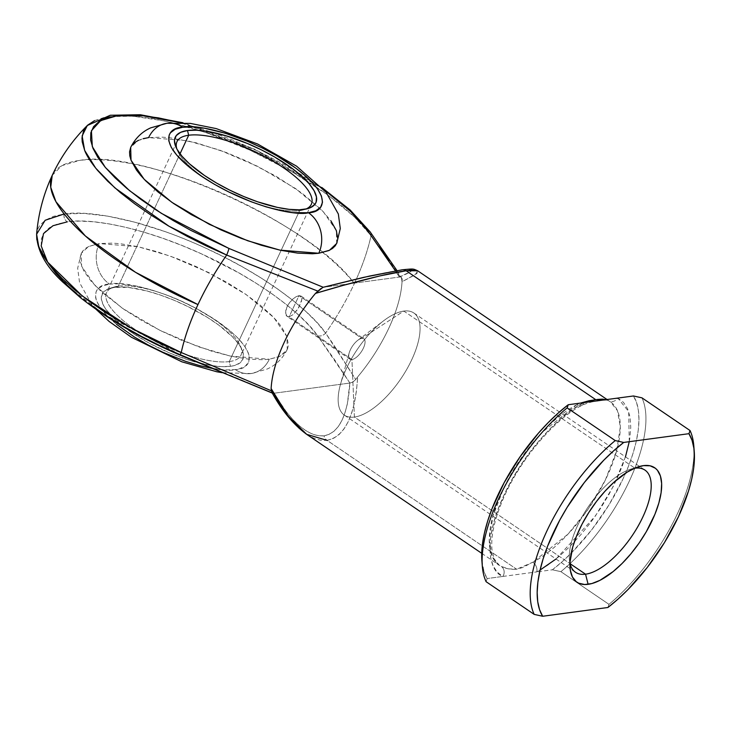 <?xml version="1.0" encoding="UTF-8"?>
<svg xmlns="http://www.w3.org/2000/svg" width="731" height="731" viewBox="0 0 731 731"><rect width="100%" height="100%" fill="white"/><g stroke="black" fill="none" stroke-linecap="round" stroke-linejoin="round"><path stroke-width="0.55" stroke-dasharray="3.65 2.74" d="M605.414 399.491L608.238 400.524A98.822 42.032 -55.8 0 1 610.339 401.758A98.822 42.032 -55.8 0 1 605.889 478.924A98.822 42.032 -55.8 0 1 532.835 562.212L522.501 567.585L516.653 569.239L327.068 440.364L333.217 438.536L338.837 434.781L343.853 429.17L348.194 421.769L351.794 412.704L354.599 402.096L356.564 390.107L357.66 376.913L355.741 379.508L333.656 344.758L325.624 333.108L317.026 322.618L306.07 311.662L292.948 300.441L277.899 289.165L261.186 278.036L243.131 267.244L224.042 257.001L204.269 247.48C189.411 240.791 176.025 235.4 164.109 231.279L134.888 222.197L107.74 216.148L83.782 213.388L63.99 214.028A7.411 6.268 -97.6 0 0 67.234 221.858L79.387 221.091L93.431 221.767L109.12 223.887L126.161 227.414L144.254 232.266L163.068 238.379L182.266 245.625L201.509 253.876L238.699 272.8L255.987 283.125L271.978 293.78L286.388 304.571L298.942 315.308L309.432 325.798L317.656 335.84L334.487 359.625L349.902 383.044L273.823 393.26L226.637 374.117M47.771 262.383L69.765 287.676L103.336 313.718L179.47 354.398A7.411 0.813 -67.1 0 0 179.561 354.873A7.411 0.813 112.9 0 1 179.47 354.398L272.014 392.584M229.269 361.589A74.123 23.885 -155 0 1 137.94 331.371A74.123 23.885 -155 0 1 114.063 287.055A74.123 23.885 -155 0 1 118.312 286.168L114.338 287.374A77.577 25 25 0 0 109.888 288.306A77.577 25 25 0 0 134.888 334.688A77.577 25 25 0 0 230.466 366.322L229.269 361.589L273.367 267.016L299.646 210.665L303.612 209.459L299.646 210.665A74.123 23.885 -155 0 1 227.999 191.668A74.123 23.885 -155 0 1 176.847 148.941A74.123 23.885 25 0 0 177.569 150.878A74.123 23.885 25 0 0 230.11 192.71A74.123 23.885 25 0 0 299.646 210.665L229.269 361.589A74.123 23.885 25 0 0 240.965 355.202A74.123 23.885 25 0 0 199.124 310.054A74.123 23.885 25 0 0 118.312 286.168A74.123 23.885 25 0 0 106.616 292.555A74.123 23.885 25 0 0 148.457 337.713A74.123 23.885 25 0 0 229.269 361.589L230.466 366.322L234.212 365.591L239.878 363.024L242.957 359.058L243.322 353.868L240.956 347.627L238.781 344.2L232.531 336.863L218.925 325.231L207.549 317.492L188.095 306.654L174.261 300.34L160.363 295.041L146.922 290.965L128.747 287.475L114.338 287.374L107.448 289.211L103.053 292.491L101.326 297.097L101.49 299.838L103.848 306.07L106.032 309.505L116.284 320.662L131.37 332.358L149.992 343.579L170.551 353.356L191.257 360.858L210.345 365.427L221.347 366.633L230.466 366.322A77.577 25 25 0 0 242.107 349.966A77.577 25 25 0 0 187.118 306.17A77.577 25 25 0 0 114.338 287.374L118.312 286.168L180.027 153.812L118.312 286.168A74.123 23.885 -155 0 1 187.849 304.133A74.123 23.885 -155 0 1 240.389 345.964A74.123 23.885 -155 0 1 229.269 361.589M116.567 324.363L107.293 316.011L100.531 308.071L96.529 300.852L95.615 297.599L96.008 291.971L97.314 289.65L102.075 286.095L109.531 284.112C94.007 284.14 82.046 301.099 127.98 332.815C175.12 364.367 224.81 373.057 235.281 369.584A29.651 25.073 -97.6 0 0 251.254 373.514A29.651 25.073 -97.6 0 0 269.328 359.241L230.475 356.107L198.311 346.75L159.897 330.311L122.424 308.299L94.783 285.3L81.607 266.221L81.26 253.383L88.488 246.566L99.197 243.587L138.058 246.712L170.222 256.078L208.637 272.517L246.109 294.529L273.75 317.528L286.927 336.607L287.265 349.445L280.046 356.253L269.328 359.241A29.651 25.073 82.4 0 1 251.254 373.514A29.651 25.073 82.4 0 1 235.281 369.584C250.797 369.557 262.767 352.598 216.833 320.882C169.693 289.33 120.003 280.649 109.531 284.112A29.651 25.073 82.4 0 1 99.197 243.587L89.109 246.274L85.417 248.421L82.676 251.08L80.913 254.224L80.145 257.824L80.373 261.835L83.837 270.973L91.156 281.271L102.048 292.354L124.16 309.487L141.905 320.617L161.286 330.997L181.544 340.253L211.889 351.236L230.95 356.216L248.22 359.095L263.032 359.753L269.328 359.241L279.425 356.554L283.116 354.407L285.858 351.748L287.621 348.605L288.389 345.005L286.917 336.589L281.508 326.821L277.378 321.549L272.352 316.084L259.816 304.772L244.373 293.341L226.628 282.212L197.178 267.034L176.765 258.491L156.644 251.592L137.583 246.612L120.313 243.734L112.565 243.121L99.197 243.587A29.651 25.073 -97.6 0 0 109.531 284.112L119.409 283.765L137.894 286.342L151.984 290.024L166.86 295.123L181.946 301.437L196.666 308.729L216.833 320.882L228.246 329.334L237.511 337.695L244.273 345.635L248.275 352.854L249.189 356.098L248.796 361.726L245.47 366.021L239.329 368.799L235.281 369.584L225.404 369.932L211.524 368.278M336.689 243.46L336.342 230.621L323.175 211.542L295.525 188.543L258.061 166.531L219.647 150.093L187.483 140.727L148.621 137.602L161.98 137.136L169.738 137.748L196.356 142.865L226.19 152.505L246.603 161.048L276.044 176.226L301.848 193.057L321.777 210.099L330.924 220.835M286.899 316.313L289.101 316.843L298.979 295.644L296.037 296.74L292.674 299.198L288.115 304.699L285.684 310.812L286.141 315.436L287.895 316.797L289.101 316.843L351.94 359.561L354.398 417.063L570.07 563.674L354.398 417.063A61.769 26.27 -55.8 0 1 340.472 384.342A61.769 26.27 -55.8 0 1 383.748 320.69A61.769 26.27 -55.8 0 1 403.814 311.077A61.769 26.27 124.2 0 0 351.447 358.793A61.769 26.27 124.2 0 0 344.383 415.153A61.769 26.27 124.2 0 0 354.398 417.063L351.94 359.561A12.354 5.254 -55.8 0 1 349.939 359.177A12.354 5.254 -55.8 0 1 351.355 347.91A12.354 5.254 -55.8 0 1 361.827 338.362A12.354 5.254 124.2 0 0 357.806 340.29A12.354 5.254 124.2 0 0 349.153 353.018A12.354 5.254 124.2 0 0 351.94 359.561L289.101 316.843L293.405 314.467L297.755 309.204L301.537 301.09L301.903 297.956L300.925 295.982L363.828 338.745A12.354 5.254 -55.8 0 1 362.412 350.021A12.354 5.254 -55.8 0 1 351.94 359.561A12.354 5.254 124.2 0 0 363.417 348.084A12.354 5.254 124.2 0 0 361.827 338.362L298.979 295.644L296.037 296.74L292.674 299.198L289.476 302.698L287.009 306.773L285.51 312.612L286.899 316.313L349.939 359.177M634.462 468.279A61.769 26.27 124.2 0 0 630.698 469.165A61.769 26.27 124.2 0 0 588.528 506.428A61.769 26.27 124.2 0 0 569.394 559.343A61.769 26.27 124.2 0 0 569.952 563.172A61.769 26.27 -55.8 0 1 588.528 506.428A61.769 26.27 -55.8 0 1 634.462 468.279M301.035 296.064L298.979 295.644L289.101 316.843L293.405 314.467L298.997 307.121L301.876 299.39L301.035 296.064L298.979 295.644L361.827 338.362L403.814 311.077L634.974 468.205L403.814 311.077L361.827 338.362A12.354 5.254 -55.8 0 1 363.828 338.745M94.591 120.597L103.893 117.554L112.4 116.238L122.123 115.781L136.798 116.485L153.181 118.705L170.99 122.379L189.896 127.459L209.55 133.837C221.466 137.949 234.843 143.349 249.71 150.038L269.483 159.559L288.571 169.802L306.627 180.594L323.34 191.723L338.389 202.999L351.51 214.22L362.466 225.175L371.065 235.665A147.836 62.884 -55.8 0 1 354.343 283.582A172.945 55.739 25 0 0 225.203 194.556A172.945 55.739 25 0 0 79.533 160.427A172.945 55.739 25 0 0 52.23 175.33M387.302 258.052L402.224 279.836L402.023 281.773A98.822 42.032 -55.8 0 1 357.66 376.913A98.822 42.032 124.2 0 0 402.023 281.773L416.633 273.659L418.05 271.959L417.703 270.808M91.284 305.247L77.495 294.447M48.538 263.58L43.604 254.425L41.201 246.109L41.393 238.799L44.162 232.613L49.461 227.679L57.201 224.07L67.234 221.858A7.411 6.268 82.4 0 1 63.99 214.028L53.509 216.339L45.423 220.104L39.885 225.267L38.103 228.337L36.614 234.24M320.882 288.608L323.285 287.265L399.327 277.058L395.416 270.845L399.327 277.058L401.867 278.228L402.224 279.836L377.507 244.456M323.522 189.302L305.412 177.14L288.124 166.814L269.849 157.001L250.925 147.89L231.69 139.639L212.493 132.393L180.63 122.671L255.274 149.892L323.522 189.302M337.813 239.019L336.699 243.441M130.694 147.379L132.092 145.094M138.534 140.288L143.139 138.671M552.417 569.787L562.468 561.435L572.492 551.878L591.763 529.756L608.996 504.874L623.05 478.832L628.596 465.912L633.019 453.348L636.262 441.332L638.254 430.066L638.976 419.74L638.41 410.52L636.564 402.553L633.475 395.974A118.596 50.439 124.2 0 1 552.417 569.787L536.737 571.889L552.417 569.787L560.896 571.66A123.53 52.541 124.2 0 0 641.946 397.838A123.53 52.541 -55.8 0 1 560.896 571.66L552.417 569.787M606.054 399.656L608.238 400.524A7.411 6.698 -63.6 0 0 609.005 400.972A7.411 6.698 -63.6 0 0 617.796 398.075L623.497 402.379L627.618 408.803L630.067 417.173L630.771 427.306L629.729 438.92L626.951 451.749L622.51 465.455L616.516 479.71L609.124 494.156L600.517 508.429L590.913 522.172L580.533 535.037L569.659 546.724L558.548 556.921L547.482 565.383L536.737 571.889L502.864 576.439L497.162 572.135L493.041 565.721L490.592 557.342L489.889 547.217L490.93 535.595L493.708 522.775L498.149 509.059L504.143 494.805L511.536 480.368L520.143 466.095L529.747 452.352L540.127 439.477L551 427.799L562.112 417.602L573.177 409.141L583.923 402.626C564.168 411.544 525.772 447.838 504.143 494.805C481.93 541.854 489.35 571.989 502.864 576.439L487.184 578.55L502.864 576.439A7.411 6.698 -63.6 0 0 501.329 566.452A98.822 42.032 -55.8 0 1 499.227 565.218A98.822 42.032 -55.8 0 1 503.677 488.052A98.822 42.032 -55.8 0 1 576.722 404.755L580.515 403.083M306.472 434.187L313.599 438.171L320.498 440.245L327.068 440.364L516.653 569.239L508.474 568.855L501.329 566.452L499.227 565.218L492.127 556.337L489.24 540.017L492.959 515.985L504.28 486.809L521.687 457.432L541.644 432.761L576.722 404.755A7.411 5.254 -117.6 0 0 581.766 405.44A7.411 5.254 -117.6 0 0 583.923 402.626A7.411 5.254 62.4 0 1 581.766 405.44A7.411 5.254 62.4 0 1 576.722 404.755L580.441 403.092M377.552 244.519L379.288 246.914M52.239 175.321L61.916 165.635L79.533 160.427C143.495 148.137 312.119 223.704 354.343 283.582C346.448 300.468 336.872 316.98 325.624 333.108A147.836 62.884 124.2 0 0 354.343 283.582A147.836 62.884 124.2 0 0 371.065 235.665A7.411 6.076 144.2 0 0 370.133 231.882A7.411 6.076 -35.8 0 1 371.065 235.665L354.544 217.07L328.219 195.232L292.309 171.949L249.71 150.038L205.53 132.448L165.307 121.081L132.841 116.165L109.431 116.585L87.318 125.504M693.993 449.026A123.53 52.541 -55.8 0 1 608.978 604.345L560.896 571.66L608.978 604.345A123.53 52.541 124.2 0 0 693.829 446.157M481.884 560.64L484.096 571.962L487.184 578.55L486.106 581.702L487.184 578.55A118.596 50.439 124.2 0 1 482.149 563.199M403.814 311.077A61.769 26.27 -55.8 0 1 411.772 359.679A61.769 26.27 -55.8 0 1 354.398 417.063A61.769 26.27 124.2 0 0 406.756 369.347A61.769 26.27 124.2 0 0 413.828 312.987A61.769 26.27 124.2 0 0 403.814 311.077M607.9 607.498L608.978 604.345L607.9 607.498M411.462 269.638L411.928 270.351L410.923 271.466L399.281 277.058L323.285 287.265C359.058 278.063 385.082 272.307 401.356 269.977L409.524 269.337M349.857 383.044L347.298 404.115L344.959 412.933L341.934 420.444L338.289 426.557L334.04 431.199L329.27 434.305L324.016 435.831L318.36 435.767L312.375 434.113L306.125 430.879L299.701 426.118L293.177 419.886L286.643 412.266L273.86 393.251L349.857 383.044C347.865 415.208 339.248 432.807 324.016 435.831A7.411 6.268 -97.6 0 0 327.068 440.364A7.411 6.268 82.4 0 1 324.016 435.831C308.299 436.955 291.587 422.765 273.86 393.251M502.864 576.439L536.737 571.889A7.411 5.254 -117.6 0 0 532.835 562.212L516.653 569.239C510.814 569.632 505.706 568.709 501.329 566.452A7.411 6.698 116.4 0 1 502.864 576.439M629.254 441.698L628.697 411.599L617.796 398.075A7.411 6.698 116.4 0 1 609.005 400.972A7.411 6.698 116.4 0 1 608.238 400.524L610.339 401.758L617.439 410.639L620.317 426.959L616.608 450.981L605.277 480.166L587.879 509.544L567.914 534.215L532.835 562.212A7.411 5.254 62.4 0 1 536.737 571.889L540.063 570.061M556.008 559.014L595.418 515.967L613.19 486.544L625.462 456.848M305.832 209.084A74.123 23.885 -155 0 1 299.646 210.665A74.123 23.885 25 0 0 303.895 209.779A74.123 23.885 25 0 0 305.832 209.084M166.695 123.329A29.651 25.073 -97.6 0 0 148.621 137.602L137.903 140.58L130.685 147.397M396.988 270.58L402.114 278.739M417.684 270.79L415.19 274.755L402.023 281.773L401.502 277.78L399.327 277.058M399.281 277.058C415.336 270.507 416.03 268.149 401.356 269.977A7.411 6.268 -97.6 0 1 402.205 269.794M63.99 214.028C87.519 209.806 143.349 219.437 204.269 247.48C265.39 274.984 311.397 311.698 325.624 333.108A7.411 6.076 -35.8 0 1 317.656 335.84C304.041 315.344 260.008 280.201 201.509 253.876C143.194 227.039 89.758 217.82 67.234 221.858M349.902 383.044L352.854 382.112L355.741 379.508L352.854 382.112L349.902 383.044L317.656 335.84A7.411 6.076 144.2 0 0 325.624 333.108L355.741 379.508L357.66 376.913C355.165 415.427 344.968 436.571 327.068 440.364M272.855 393.287L273.823 393.26M114.063 287.055L109.888 288.306M177.569 150.878L175.842 146.876M287.265 349.445C282.568 358.693 275.806 365.244 266.979 369.109L251.089 373.541L222.16 372.7M176.993 141.631L106.616 292.555M630.698 469.165L638.693 466.698M569.394 559.343L570.043 567.695M344.383 415.153L575.535 572.282M357.806 340.29L383.748 320.69M349.153 353.018L340.472 384.342M481.711 553.312L499.227 565.218C496.203 564.524 493.781 559.279 491.972 549.502C490.729 536.179 494.549 519.111 503.44 498.295C519.86 459.799 554.646 418.973 581.803 405.422C592.156 400.963 595.326 401.547 599.74 400.643C604.747 399.903 607.817 400.003 608.941 400.944L607.05 399.519M413.828 312.987L644.98 470.115M311.342 204.278L240.965 355.202M96.063 309.314L91.786 304.452L79.578 282.714L77.669 268.222L81.26 253.383M303.895 209.779L308.062 208.536M240.389 345.964L242.107 349.966M321.896 187.52L255.146 149.398L183.033 122.771"/><path stroke-width="1.1" d="M272.626 393.223L179.552 354.873C141.001 338.435 107.932 319.337 80.337 297.563L62.702 282.011C45.578 266.121 36.879 250.194 36.614 234.24L36.788 239.366L39.291 248.047C41.42 253.474 45.715 260.099 52.175 267.902L62.318 278.721L74.708 289.869L89.109 301.145L105.264 312.356L122.881 323.285L141.65 333.747L161.222 343.543L181.242 352.506C184.541 337.439 190.115 321.466 197.964 304.589A147.836 62.884 -55.8 0 1 226.683 255.055A147.836 62.884 124.2 0 0 197.964 304.589L135.482 272.27L85.335 235.949L55.94 201.719L50.731 187.227L52.23 175.33A172.945 55.739 25 0 0 197.964 304.589A147.836 62.884 124.2 0 0 181.242 352.506A7.411 0.813 112.9 0 1 179.561 354.873A7.411 0.813 -67.1 0 0 181.242 352.506L131.443 328.201L82.347 296.028L47.405 261.881L38.789 246.776L36.614 234.24L45.148 220.278L63.99 214.028M67.234 221.858L52.97 225.733L43.495 233.609L41.183 245.927L47.771 262.383M188.689 135.244A74.123 23.885 25 0 0 176.847 148.941A74.123 23.885 -155 0 1 176.993 141.631A74.123 23.885 -155 0 1 188.689 135.244L180.027 153.812L188.689 135.244A74.123 23.885 -155 0 1 269.501 159.13A74.123 23.885 -155 0 1 311.342 204.278A74.123 23.885 -155 0 1 305.832 209.084A74.123 23.885 25 0 0 278.155 164.283A74.123 23.885 25 0 0 188.689 135.244L187.483 130.52L188.689 135.244M303.612 209.459A77.577 25 -155 0 1 230.832 190.663A77.577 25 -155 0 1 175.842 146.876A77.577 25 -155 0 1 187.483 130.52L180.594 132.357L176.198 135.637L174.471 140.233L175.477 145.981L176.993 149.206L181.992 156.242L189.43 163.808L204.516 175.504L216.632 183.097L229.863 190.188L243.688 196.502L257.595 201.802L277.415 207.403L289.202 209.358L299.317 209.815L307.358 208.728L310.501 207.631L314.897 204.351L316.103 202.204L316.468 197.004L314.102 190.773L309.103 183.737L301.665 176.171L292.071 168.377L274.463 156.882L261.232 149.791L247.407 143.477L226.692 135.984L207.604 131.416L196.602 130.2L187.483 130.52A77.577 25 -155 0 1 283.061 162.145A77.577 25 -155 0 1 308.062 208.536A77.577 25 -155 0 1 303.612 209.459M337.046 242.619L335.282 245.762L332.541 248.421L328.84 250.569L318.753 253.255L279.891 250.121L247.727 240.764L209.313 224.326L171.849 202.313L144.199 179.314L131.032 160.235L130.685 147.397C135.336 138.232 142.024 131.708 150.769 127.824L166.869 123.301A29.651 25.073 82.4 0 1 182.677 127.249C193.139 123.786 242.838 132.466 289.979 164.027C335.904 195.734 323.943 212.703 308.418 212.73A29.651 25.073 82.4 0 1 318.753 253.255L329.471 250.267L336.689 243.46L340.29 228.556L338.343 214.019L326.117 192.326L296.612 166.193L257.604 143.998L216.239 128.601L190.343 123.402L166.97 123.292M143.139 138.671L148.621 137.602A29.651 25.073 82.4 0 1 166.695 123.329A29.651 25.073 -97.6 0 1 182.677 127.249L192.555 126.911L204.461 128.217L225.13 133.17L247.562 141.284L262.539 148.119L276.857 155.804L295.927 168.24L306.316 176.683L314.367 184.879L317.418 188.772L321.421 195.99L322.508 202.213L320.635 207.193L315.883 210.747L308.418 212.73L292.82 212.62L280.055 210.501L265.965 206.818L251.089 201.719L228.565 191.86L214.238 184.185L201.116 175.961L189.704 167.509L176.728 155.109L171.319 147.488L168.76 140.736L169.153 135.107L170.46 132.786L175.212 129.232L182.677 127.249C167.152 127.276 155.191 144.245 201.116 175.961C248.266 207.513 297.956 216.193 308.418 212.73A29.651 25.073 -97.6 0 1 318.753 253.255L312.448 253.767L297.636 253.109L280.375 250.23L261.314 245.25L241.184 238.352L220.771 229.808L191.33 214.631L173.576 203.501L158.134 192.061L145.597 180.758L140.58 175.285L136.45 170.012L131.032 160.244L129.798 155.849L129.561 151.838L130.694 147.379M634.974 468.205A61.769 26.27 124.2 0 0 634.462 468.279A61.769 26.27 -55.8 0 1 634.974 468.205A61.769 26.27 -55.8 0 1 644.98 470.115A61.769 26.27 -55.8 0 1 637.916 526.475A61.769 26.27 -55.8 0 1 585.549 574.191L588.126 584.325A69.18 29.423 -55.8 0 1 570.043 567.695A69.18 29.423 -55.8 0 1 591.47 508.429A69.18 29.423 -55.8 0 1 638.693 466.698A69.18 29.423 -55.8 0 1 643.481 465.62L635.815 467.721L627.372 472.016L613.985 482.204L605.085 491.113L596.587 501.329L588.83 512.44L582.104 524.045L576.686 535.677L572.757 546.898L570.006 562.029L570.363 570.418L572.464 577.051L576.238 581.684L578.705 583.192L584.681 584.517L591.854 583.557L599.941 580.341L613.126 571.587L622.108 563.464L630.853 553.86L639.022 543.142L646.295 531.729L654.93 514.258L658.85 503.038L661.116 492.657L661.646 483.52L660.413 475.972L657.461 470.307L655.378 468.251L650.087 465.802L643.481 465.62A69.18 29.423 -55.8 0 1 652.39 520.052A69.18 29.423 -55.8 0 1 588.126 584.325L585.549 574.191A61.769 26.27 -55.8 0 1 575.535 572.282A61.769 26.27 -55.8 0 1 569.952 563.172A61.769 26.27 124.2 0 0 585.549 574.191L570.07 563.674L585.549 574.191A61.769 26.27 124.2 0 0 642.924 516.808A61.769 26.27 124.2 0 0 634.974 468.205M115.507 115.991L116.055 115.955M323.285 287.265L369.685 276.026L401.356 269.977A7.411 6.268 82.4 0 1 402.205 269.794A7.411 6.268 82.4 0 1 406.144 270.781L595.728 399.656L406.144 270.781L417.657 270.781L411.699 270.214L406.144 270.781L380.321 275.825L343.625 285.264L315.481 293.396L317.921 291.157L226.683 255.055L206.663 246.1L187.09 236.305L168.322 225.842L150.705 214.914L134.55 203.702L120.149 192.427L107.759 181.279L97.616 170.46C91.156 162.647 86.861 156.032 84.732 150.604L82.228 141.915L81.991 137.958L83.535 130.895L87.766 125.074L94.591 120.597M36.614 234.24C38.341 213.662 43.54 194.026 52.23 175.33C60.975 156.644 72.671 140.032 87.318 125.494L87.766 125.074M580.515 403.083L589.058 400.743L597.656 399.418L602.572 399.126L606.812 399.912M226.637 374.117L179.47 354.398L160.299 345.827L141.567 336.452L123.612 326.437L106.744 315.975L91.284 305.247M77.495 294.447L65.644 283.783L55.931 273.431L48.538 263.58M395.416 270.845L367.081 229.854L358.857 219.812L348.367 209.322L335.803 198.585L323.522 189.302L350.414 211.232L367.081 229.854L395.416 270.845M180.63 122.671L158.536 117.901L142.856 115.781L128.811 115.105L116.658 115.873L106.625 118.084L98.886 121.693L93.586 126.627L90.818 132.814L90.626 140.124L93.02 148.439L97.963 157.594L105.355 167.445L115.059 177.797L126.92 188.461L140.699 199.261L156.169 209.989L173.028 220.451L190.992 230.466L228.885 248.412L323.239 287.274L228.885 248.412L161.286 213.288L129.551 190.645L105.355 167.445L92.334 146.684L91.402 130.758L100.65 120.633L116.658 115.873L143.029 115.8L180.63 122.671M330.924 220.835L336.342 230.603L337.813 239.019M132.092 145.094L134.833 142.435L138.534 140.288M694.258 451.731A118.596 50.439 -55.8 0 1 607.9 607.498L542.667 616.26L534.187 614.387A123.53 52.541 124.2 0 1 615.237 440.574L623.717 442.438L615.237 440.574L567.155 407.889A123.53 52.541 -55.8 0 0 482.305 566.068A123.53 52.541 -55.8 0 0 486.106 581.702L534.187 614.387A123.53 52.541 -55.8 0 1 615.237 440.574L567.155 407.889A123.53 52.541 124.2 0 0 486.106 581.702L534.187 614.387L542.667 616.26A118.596 50.439 -55.8 0 1 623.717 442.438L688.949 433.684L690.027 430.522L688.949 433.684L692.038 440.263L693.883 448.231L694.45 457.451L693.728 467.776L691.736 479.043L688.501 491.058L678.532 516.543L664.47 542.585L647.246 567.475L627.966 589.588L617.951 599.155L607.9 607.498L542.667 616.26L539.569 609.681L537.733 601.714L537.166 592.485L537.879 582.159L539.88 570.893L543.115 558.886L547.537 546.313L559.654 520.335L567.137 507.36L584.371 482.469L603.651 460.347L613.665 450.789L623.717 442.438L688.949 433.684A118.596 50.439 -55.8 0 1 694.258 451.731L693.829 446.157A123.53 52.541 124.2 0 0 690.027 430.522L641.946 397.838L633.475 395.974L617.796 398.075L633.475 395.974L641.946 397.838L690.027 430.522A123.53 52.541 -55.8 0 1 693.993 449.026M327.068 440.364L306.7 434.351L288.206 416.122L271.128 388.536L272.234 392.94L271.439 390.829L181.242 352.506L271.439 390.829L271.128 388.536A98.822 42.032 -55.8 0 1 315.481 293.396A98.822 42.032 124.2 0 0 271.128 388.536L277.798 400.679L284.77 411.471L291.952 420.736L299.217 428.348L306.563 434.26L481.711 553.312M379.288 246.914L387.302 258.052M482.305 566.068L481.875 560.503A118.596 50.439 124.2 0 1 568.243 404.727L567.155 407.889L568.243 404.727L583.923 402.626L568.243 404.727L558.192 413.079L548.168 422.637L538.354 433.255L519.951 456.957L504.18 482.624L492.064 508.602L487.641 521.166L484.397 533.182L482.405 544.449L481.884 560.64M583.923 402.626L617.796 398.075L583.923 402.626M409.524 269.337L411.462 269.638M481.875 560.503A118.596 50.439 124.2 0 0 482.149 563.199M580.441 403.092L595.728 399.656L606.054 399.656M540.063 570.061L556.008 559.014M625.462 456.848L629.254 441.698M211.524 368.278L200.002 365.701L185.446 361.288L162.858 352.26L148.137 344.968L134.349 336.982L116.567 324.363M321.896 187.52L350.167 209.998L370.124 231.873A7.411 6.076 144.2 0 0 367.081 229.854A7.411 6.076 -35.8 0 1 370.133 231.882L396.988 270.58M183.033 122.771L140.334 114.74L110.28 115.251L87.318 125.504L82.137 135.939L84.65 150.403L95.734 168.176L114.877 187.885L168.971 226.226L226.683 255.055A7.411 0.813 -67.1 0 0 228.885 248.412A7.411 0.813 112.9 0 1 226.683 255.055L317.921 291.157L320.973 288.535M402.196 269.794L363.453 277.405L322.965 287.329L315.481 293.396C352.963 282.075 390.509 272.709 406.144 270.781A7.411 6.268 -97.6 0 0 402.205 269.794C413.993 268.688 412.768 268.624 417.684 270.79L607.05 399.519M306.563 434.26C293.451 424.592 281.956 410.74 272.069 392.702L272.234 392.94M222.16 372.7L216.751 371.759L181.845 361.818L131.525 337.32L109.12 321.439L96.063 309.314"/></g></svg>
